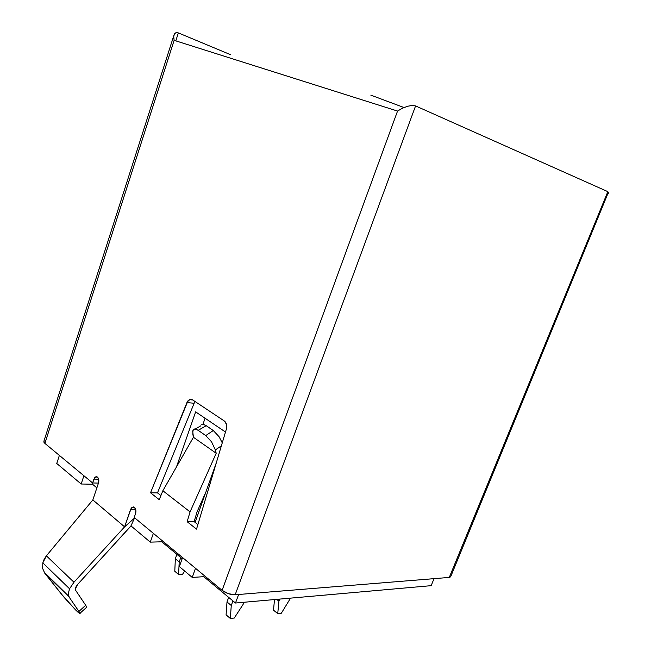 <?xml version="1.0" encoding="UTF-8"?>
<svg xmlns="http://www.w3.org/2000/svg" width="651" height="651" viewBox="0 0 651 651"><rect width="100%" height="100%" fill="white"/><g stroke="black" fill="none" stroke-linecap="round" stroke-linejoin="round"><path stroke-width="0.98" d="M68.29 593.606L69.551 588.781L42.828 562.871L42.657 568.502L44.789 573.238L69.169 597.122L80.114 613.218L79.886 613.616L75.719 610.052L61.275 593.899L44.789 573.238L68.672 596.178M75.85 587.047L77.599 584.443L130.851 526.13L134.643 517.814L130.965 525.886L150.291 542.137L130.965 525.886L77.599 584.443L75.345 588.943L75.85 587.047M608.107 193.892L608.563 192.753L607.839 191.646L449.28 577.421L607.839 191.646L415.574 105.926L235.166 594.77L449.28 577.421L450.809 576.395L449.28 577.421L235.166 594.77L228.42 593.704L222.097 590.351L134.22 517.472L222.097 590.351L397.549 111.061L174.126 40.338L44.886 443.388L43.837 442.102L43.983 441.077M92.613 482.961L44.886 443.388L92.613 482.961L94.566 477.769L96.511 476.695L97.495 477.126L98.757 479.608L98.521 482.912L92.841 499.927L124.601 526.854L131.307 507.959L133.398 506.901L134.456 507.381L135.831 510.018L135.595 513.46L134.22 517.472L135.595 513.46C136.279 510.897 135.896 508.87 134.456 507.381L132.12 507.202L130.591 509.334L124.601 526.854L134.562 518.058L124.601 526.854L73.962 582.238L46.384 555.832L92.841 499.927L98.521 482.912C99.164 480.446 98.822 478.518 97.495 477.126L95.453 476.939L93.899 479.103L98.675 479.209L93.899 479.103L92.613 482.961L98.464 483.083L92.613 482.961M179.367 566.59L182.573 557.573L179.367 566.59L192.232 577.413L179.367 566.59M195.503 568.299L192.232 577.413L203.779 576.688L235.483 603.021L238.64 594.485L235.483 603.021L431.165 585.664L235.483 603.021L203.779 576.688L204.202 575.508L203.779 576.688L192.232 577.413L195.503 568.299M153.359 533.34L150.291 542.137L161.782 541.795L182.166 558.729L161.782 541.795L162.18 540.655L161.782 541.795L150.291 542.137L153.359 533.34M196.529 529.125L187.146 521.711L190.059 511.889L162.864 490.74L159.235 499.667L150.527 492.783L187.984 400.78L190.938 399.258L192.427 399.763L224.367 421.026L226.499 424.379L226.369 429.082L196.529 529.125L187.146 521.711L194.144 521.622L197.05 511.865L194.144 521.622L195.097 522.371L194.144 521.622L187.146 521.711L190.059 511.889L216.197 453.259L215.351 449.931L221.381 445.821L215.351 449.931L216.197 453.259L193.428 437.277L162.864 490.74L159.235 499.667L150.527 492.783L157.485 492.872L194.885 401.431L157.485 492.872L160.911 495.549L157.485 492.872L150.527 492.783L186.935 402.587L193.835 403.221L186.935 402.587L189.311 399.649L192.427 399.763L224.367 421.026C226.524 422.825 227.191 425.51 226.369 429.082L196.529 529.125M175.803 40.867L178.358 32.916L230.584 54.692L178.358 32.916L175.803 40.867M607.839 191.646L415.574 105.926L412.229 105.438L407.616 106.251L402.448 108.229L397.549 111.061L222.097 590.351C226.174 593.338 230.535 594.811 235.166 594.77L415.574 105.926L412.229 105.438L407.616 106.251L402.448 108.229L397.549 111.061L174.126 40.338L173.727 36.643L174.395 33.942L176.022 32.631L174.395 33.942L173.727 36.643L174.126 40.338L44.886 443.388L43.902 441.183L174.265 34.202M370.81 95.127L403.994 107.537L370.81 95.127M56.759 463.479L59.379 455.399L56.759 463.479L81.172 484.002L56.759 463.479M83.906 475.743L81.172 484.002L92.483 484.222L96.869 487.868L92.483 484.222L92.898 482.969L92.483 484.222L81.172 484.002L83.906 475.743M434.022 578.658L431.165 585.664L434.022 578.658M216.466 462.3L195.097 522.371L216.466 462.3M202.909 424.411L205.073 418.235L202.909 424.411M176.478 466.922L195.642 411.871L176.478 466.922M135.66 509.326L130.591 509.334L135.66 509.326M92.841 499.927L124.601 526.854L73.962 582.238L46.384 555.832L42.828 562.871L69.551 588.781L73.962 582.238L69.551 588.781L68.298 593.541L69.169 597.122L80.097 613.177C80.488 614.324 79.031 613.283 75.719 610.052L64.636 597.968L44.789 573.238L42.657 568.502L42.828 562.871L44.17 559.201L46.384 555.832L92.841 499.927M86.347 607.538L86.795 607.188L85.704 605.284L75.679 590.376L75.345 588.943L75.679 590.376L85.704 605.284L78.991 611.338L85.704 605.284L86.778 607.147L86.347 607.529M230.316 618.45L231.268 605.503L232.952 600.93L231.268 605.503L227.004 601.939L226.084 614.853L230.316 618.45L234.27 618.043L230.316 618.45L226.084 614.853L227.004 601.939L228.68 597.374L227.004 601.939L231.268 605.503L230.316 618.45M243.897 602.281L243.1 604.429L234.27 618.043L243.1 604.429L243.897 602.281M184.672 571.049L182.549 574.288L178.61 574.524L179.196 561.951L180.758 557.557L179.196 561.951L175.347 558.729L174.785 571.269L178.61 574.524L182.549 574.288L184.672 571.049M176.893 554.351L175.347 558.729L176.893 554.351M277.733 613.592L278.929 601.182L279.71 599.099L278.929 601.182L276.651 599.376L278.929 601.182L277.733 613.592L281.346 613.218L277.733 613.592L273.501 610.174L277.733 613.592M290.533 598.139L281.346 613.218L290.533 598.139M274.502 599.563L273.501 610.174L274.502 599.563M175.347 558.729L179.196 561.951L178.61 574.524L174.785 571.269L175.347 558.729M197.888 524.568L195.097 522.371L197.888 524.568M225.49 432.028L195.642 411.871L225.49 432.028M205.871 492.066L197.05 511.865L205.871 492.066M192.834 434.193L193.428 437.277L192.712 431.198L193.672 429.424L195.585 429.115L198.181 430.344L206.196 425.689L203.576 424.476L201.647 424.802C202.233 424.004 203.747 424.306 206.196 425.689L213.292 430.531L206.196 425.689L198.181 430.344L205.757 435.584L198.181 430.344C195.748 428.944 194.242 428.635 193.672 429.424L192.94 430.392L192.834 434.193M222.26 442.867L219.102 436.74L213.292 430.531L205.757 435.584L211.567 441.842L215.351 449.931L211.567 441.842L205.757 435.584L213.292 430.531L219.102 436.74L222.26 442.867M162.864 490.74L193.428 437.277L216.197 453.259L190.059 511.889L162.864 490.74M608.449 192.175L450.573 576.965M178.358 32.916L176.022 32.631M43.894 571.92L68.672 596.17M97.3 476.98L95.453 476.939M134.212 507.202L132.12 507.202M80.097 613.177L86.778 607.147M189.311 399.649L192.753 399.983M195.235 429.066L200.899 425.778"/></g></svg>
